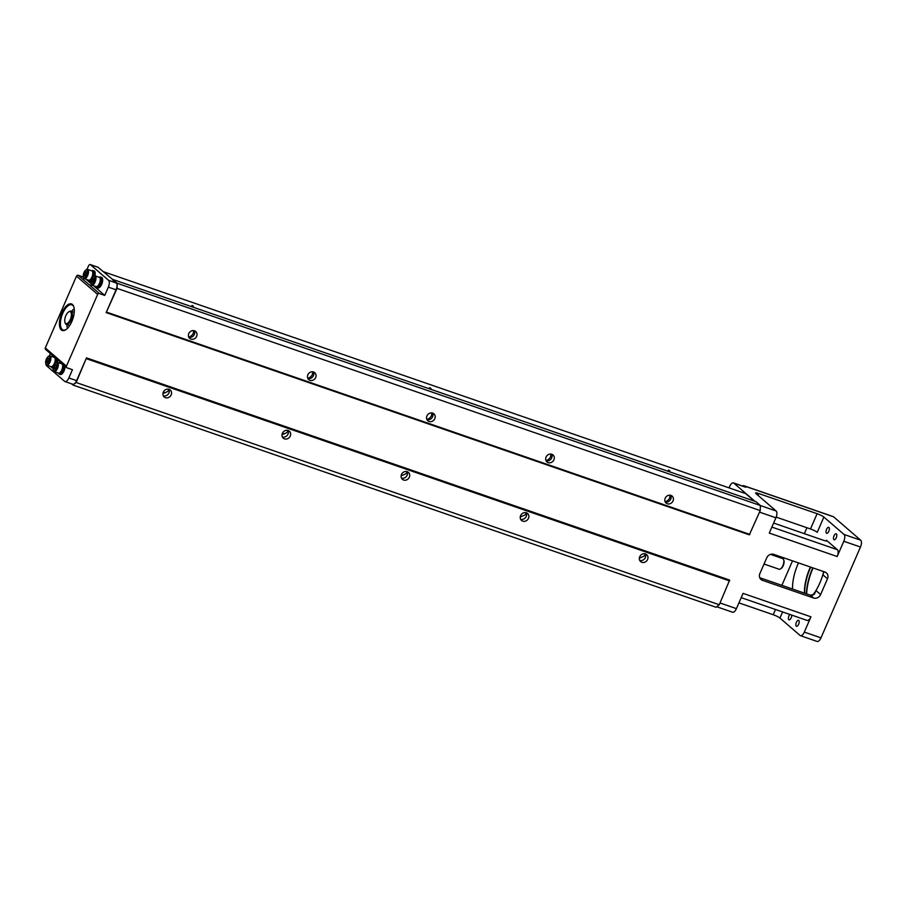 <?xml version="1.0" encoding="UTF-8"?>
<svg xmlns="http://www.w3.org/2000/svg" width="906" height="906" viewBox="0 0 906 906"><rect width="100%" height="100%" fill="white"/><g stroke="black" fill="none" stroke-linecap="round" stroke-linejoin="round"><path stroke-width="1.36" d="M97.746 267.202A2.809 1.234 109.1 0 1 97.961 267.225A2.809 1.234 109.1 0 1 98.142 267.338L117.214 283.272L117.055 288.368L106.183 312.593L749.33 534.823L760.213 510.599L760.372 505.491L755.898 501.63L112.74 279.41M112.423 279.66L116.308 283.012A5.617 2.48 109.1 0 1 116.081 289.807L106.183 312.593M45.934 349.603A1.404 1.246 -49.2 0 1 45.3 347.927L66.444 366.171A1.404 1.246 130.8 0 0 67.078 367.847L72.446 369.705L68.845 377.972L76.591 380.645L86.489 357.87L729.647 580.089L719.273 604.744L716.125 607.269L72.967 385.039L71.54 383.816M782.614 611.958L779.953 618.085L800.1 635.468A5.617 2.48 109.1 0 0 800.485 635.684A5.617 2.48 109.1 0 0 804.313 632.094L810.949 616.827L743.056 593.373L736.419 608.639A5.617 2.48 109.1 0 1 732.592 612.23L716.759 606.76M754.879 501.278L733.837 483.125A5.617 2.48 -70.9 0 0 733.464 482.909L745.378 487.02A5.617 2.48 109.1 0 1 745.751 487.247L744.256 485.956A5.617 2.48 -70.9 0 0 743.883 485.729L833.203 516.601A5.617 2.48 109.1 0 1 833.588 516.816L860.7 540.214A5.617 2.48 109.1 0 1 860.473 547.02L820.983 637.858A5.617 2.48 109.1 0 1 817.155 641.448L800.485 635.684M843.803 541.256L837.167 556.522L769.273 533.068L775.91 517.802A5.617 2.48 109.1 0 0 776.136 510.995L755.989 493.611A5.617 0.872 -156.5 0 1 755.604 493.023A5.617 0.872 -156.5 0 1 758.764 493.544L817.121 513.702A5.617 0.872 -156.5 0 1 823.871 517.066L844.03 534.449A5.617 2.48 109.1 0 1 843.803 541.256L860.473 547.02M45.3 347.927L76.5 276.171A1.404 1.246 -49.2 0 1 78.244 275.311L99.388 293.555L104.745 295.401L108.346 287.134A5.617 2.48 -70.9 0 0 108.561 280.328L90.407 264.665A2.809 1.234 -70.9 0 0 90.215 264.552A2.809 1.234 -70.9 0 0 88.301 266.353L86.999 269.342M99.388 293.555A1.404 1.246 130.8 0 0 97.644 294.416L76.5 276.171M66.444 366.171L97.644 294.416M820.621 594.562A5.617 4.96 -49.2 0 1 813.645 598.005L810.417 595.219L814.335 594.279L815.989 590.565L820.621 594.562L827.484 578.787L822.852 574.789L824.052 571.754M759.941 578.153L762.433 580.316L813.645 598.005M762.433 580.316A5.617 4.96 -49.2 0 1 760.983 579.478A5.617 4.96 -49.2 0 1 759.885 573.577L766.748 557.802A5.617 4.96 -49.2 0 1 773.724 554.359L824.936 572.048A5.617 4.96 -49.2 0 1 826.385 572.886A5.617 4.96 -49.2 0 1 827.484 578.787M776.182 517.122L810.485 528.968A5.617 0.872 -156.5 0 1 817.235 532.332L823.871 517.066M743.883 485.729A5.617 2.48 -70.9 0 0 742.49 486.024M826.136 540.995L826.442 540.27L837.393 549.716A5.617 2.48 109.1 0 1 837.167 556.522M826.442 540.27A5.617 0.872 -156.5 0 1 826.827 540.871A5.617 0.872 -156.5 0 1 823.667 540.35L773.633 523.056M781.867 585.355L792.524 560.859M804.347 533.668L806.918 527.745M738.922 602.875L773.203 614.721L775.479 609.489M779.953 618.085A5.617 0.872 23.5 0 0 773.203 614.721M759.738 577.7L810.417 595.219M729.047 487.87L729.636 486.499A5.617 2.48 -70.9 0 1 733.464 482.909M813.067 567.949A35.81 15.81 -70.9 0 0 806.634 593.906M806.397 593.826A35.108 15.493 109.1 0 1 812.761 567.847M810.689 567.133A31.597 13.941 -70.9 0 0 810.191 568.243A31.597 13.941 -70.9 0 0 804.653 593.226M804.437 593.147A30.895 13.635 109.1 0 1 809.851 568.255A30.895 13.635 109.1 0 1 810.394 567.031M791.742 615.106A3.16 1.393 109.1 0 1 791.187 617.801A3.16 1.393 109.1 0 1 789.047 619.829A3.16 1.393 109.1 0 1 788.458 617.598A3.16 1.393 109.1 0 1 789.828 614.449M798.65 624.245A3.16 1.393 109.1 0 1 796.499 626.261A3.16 1.393 109.1 0 1 796.215 622.818A3.16 1.393 109.1 0 1 798.571 620.293A3.16 1.393 109.1 0 1 798.65 624.245M828.809 531.301A3.16 1.393 109.1 0 1 826.657 533.317A3.16 1.393 109.1 0 1 826.374 529.874A3.16 1.393 109.1 0 1 828.718 527.349A3.16 1.393 109.1 0 1 828.809 531.301M836.272 537.734A3.16 1.393 109.1 0 1 834.12 539.75A3.16 1.393 109.1 0 1 833.837 536.318A3.16 1.393 109.1 0 1 836.181 533.781A3.16 1.393 109.1 0 1 836.272 537.734M822.852 574.789A30.895 13.635 -70.9 0 0 823.69 571.629A30.895 13.635 109.1 0 1 819.828 583.022A30.895 13.635 109.1 0 1 812.648 595.287M792.524 589.036A30.895 13.635 109.1 0 1 798.48 562.909M810.949 616.827A5.617 2.48 109.1 0 1 807.121 620.417L741.199 597.643M764.03 564.03L779.058 569.217A5.617 2.48 -70.9 0 0 780.451 568.934A5.617 2.48 -70.9 0 0 783.237 564.721A5.617 2.48 -70.9 0 0 783.645 559.693A5.617 2.48 -70.9 0 0 782.727 558.606L770.474 554.37M783.758 560.101A4.915 2.174 109.1 0 1 783.894 560.418A4.915 2.174 109.1 0 1 783.543 564.823A4.915 2.174 109.1 0 1 781.097 568.515A4.915 2.174 109.1 0 1 780.791 568.685M103.046 271.574L745.695 493.623L754.37 501.109M645.276 553.86A7.724 6.829 -49.2 0 1 645.106 554.585L644.075 556.148L639.342 558.153M639.704 560.429A4.632 4.1 130.8 0 0 645.355 553.883M645.468 553.928A4.632 4.1 -49.2 0 1 646.748 560.803A4.632 4.1 -49.2 0 1 640.078 556.08A4.632 4.1 -49.2 0 1 645.468 553.928M526.171 512.705A7.724 6.829 -49.2 0 1 526.001 513.43L524.97 514.993L520.237 516.998M520.599 519.274A4.632 4.1 130.8 0 0 526.25 512.728M526.363 512.773A4.632 4.1 -49.2 0 1 527.643 519.648A4.632 4.1 -49.2 0 1 520.973 514.925A4.632 4.1 -49.2 0 1 526.363 512.773M670.1 495.22L669.636 498.175A7.724 6.829 -49.2 0 1 665.117 501.833M665.151 501.913A4.632 4.1 130.8 0 0 670.791 495.367M670.916 495.401A4.632 4.1 -49.2 0 1 672.195 502.275A4.632 4.1 -49.2 0 1 665.525 497.564A4.632 4.1 -49.2 0 1 670.916 495.401M550.995 454.065L550.531 457.02A7.724 6.829 -49.2 0 1 546.012 460.69M431.89 412.91L431.426 415.865A7.724 6.829 -49.2 0 1 426.907 419.535M546.046 460.758A4.632 4.1 130.8 0 0 551.697 454.212M551.811 454.257A4.632 4.1 -49.2 0 1 553.09 461.131A4.632 4.1 -49.2 0 1 546.42 456.409A4.632 4.1 -49.2 0 1 551.811 454.257M287.961 430.407A7.724 6.829 -49.2 0 1 287.802 431.131L286.76 432.683L282.038 434.687M168.867 389.252A7.724 6.829 -49.2 0 1 168.697 389.976L167.655 391.539L162.933 393.532M86.489 357.87L76.115 382.513L719.273 604.744M76.115 382.513L72.967 385.039M284.507 438.866A4.632 4.1 -49.2 0 1 283.238 431.992A4.632 4.1 -49.2 0 1 289.909 436.715A4.632 4.1 -49.2 0 1 284.507 438.866M403.612 480.021A4.632 4.1 -49.2 0 1 402.343 473.147A4.632 4.1 -49.2 0 1 409.002 477.87A4.632 4.1 -49.2 0 1 403.612 480.021M86.466 358.719L729.624 580.939M169.06 389.308A4.632 4.1 -49.2 0 1 170.339 396.182A4.632 4.1 -49.2 0 1 163.669 391.46A4.632 4.1 -49.2 0 1 169.06 389.308M401.494 478.119A4.632 4.1 130.8 0 0 407.145 471.584M282.4 436.975A4.632 4.1 130.8 0 0 288.04 430.429M106.704 312.174L749.862 534.404M309.954 380.339A4.632 4.1 -49.2 0 1 308.686 373.465A4.632 4.1 -49.2 0 1 315.345 378.187A4.632 4.1 -49.2 0 1 309.954 380.339M429.059 421.494A4.632 4.1 -49.2 0 1 427.779 414.62A4.632 4.1 -49.2 0 1 434.45 419.342A4.632 4.1 -49.2 0 1 429.059 421.494M117.055 288.368L760.213 510.599M194.507 330.792A4.632 4.1 -49.2 0 1 195.775 337.666A4.632 4.1 -49.2 0 1 189.116 332.944A4.632 4.1 -49.2 0 1 194.507 330.792M426.941 419.603A4.632 4.1 130.8 0 0 432.592 413.057M307.836 378.448A4.632 4.1 130.8 0 0 313.487 371.902M117.214 283.272L760.372 505.491M430.984 388.436L429.557 387.643L430.984 388.436M668.39 470.055L669.828 470.837L668.39 470.055M191.981 305.435L193.408 306.228L191.981 305.435M312.785 371.754L312.332 374.71A7.724 6.829 -49.2 0 1 307.802 378.38M193.68 330.611L193.227 333.555A7.724 6.829 -49.2 0 1 188.708 337.225M407.066 471.562A7.724 6.829 -49.2 0 1 406.907 472.275L405.865 473.838L401.132 475.843M188.742 337.292A4.632 4.1 130.8 0 0 194.382 330.758M163.295 395.82A4.632 4.1 130.8 0 0 168.935 389.274M76.591 380.645A5.617 2.48 109.1 0 1 72.763 384.235L65.017 381.562A5.617 2.48 -70.9 0 0 68.845 377.972M71.846 321.494A14.043 6.195 109.1 0 1 65.753 329.75A14.043 6.195 109.1 0 1 61.008 315.175A14.043 6.195 109.1 0 1 73.748 306.636A14.043 6.195 109.1 0 1 71.846 321.494M65.039 366.194A5.617 2.48 109.1 0 1 63.477 372.049A5.617 2.48 109.1 0 1 60.238 374.461L59.411 374.178A5.617 2.48 109.1 0 1 59.026 373.952A5.617 2.48 109.1 0 1 58.505 373.113M57.576 359.761A5.617 2.48 109.1 0 1 57.305 362.309M53.137 368.085A5.617 2.48 109.1 0 1 52.775 368.029L51.948 367.734A5.617 2.48 109.1 0 1 51.563 367.519A5.617 2.48 109.1 0 1 51.042 366.681M46.115 364.688A2.809 1.234 -70.9 0 0 46.489 365.673L64.643 381.347A5.617 2.48 -70.9 0 0 65.017 381.562M50.385 353.555L49.388 355.854M83.363 277.077L78.244 275.311M91.857 270.883A5.617 2.48 109.1 0 1 93.227 270.611L94.065 270.894A5.617 2.48 109.1 0 1 94.439 271.121A5.617 2.48 109.1 0 1 94.926 275.798M90.759 281.573A5.617 2.48 109.1 0 1 90.396 281.517L89.558 281.234A5.617 2.48 109.1 0 1 88.652 280.169M99.32 277.327A5.617 2.48 109.1 0 1 100.691 277.055L101.529 277.338A5.617 2.48 109.1 0 1 101.902 277.553A5.617 2.48 109.1 0 1 101.868 283.918A5.617 2.48 109.1 0 1 97.859 287.961L97.021 287.666A5.617 2.48 109.1 0 1 96.115 286.613M104.745 295.401L93.511 285.707M90.804 283.374L86.047 279.274M73.862 307.021A13.341 5.889 -70.9 0 0 71.823 304.79A13.341 5.889 -70.9 0 0 62.741 313.329A13.341 5.889 -70.9 0 0 63.103 330.01A13.341 5.889 -70.9 0 0 66.093 329.524M56.704 359.002A5.617 2.48 109.1 0 1 56.365 362.457M53.228 367.519A5.617 2.48 109.1 0 1 51.948 367.734M53.42 366.681A4.779 2.106 109.1 0 1 52.22 366.941L51.517 366.692M54.632 357.666L55.334 357.915A4.779 2.106 109.1 0 1 55.878 362.774M49.909 355.888L54.19 357.372A4.915 2.174 109.1 0 1 54.643 362.728A4.915 2.174 109.1 0 1 50.985 366.658L46.693 365.175A4.915 2.174 -70.9 0 0 50.351 361.245A4.915 2.174 -70.9 0 0 49.909 355.888A4.915 2.174 -70.9 0 0 48.029 356.704A4.915 2.174 -70.9 0 0 47.803 356.953M45.696 363.046A4.915 2.174 -70.9 0 0 45.719 363.374A4.915 2.174 -70.9 0 0 46.365 364.982A4.915 2.174 -70.9 0 0 46.693 365.175M46.206 364.099A4.122 1.823 -70.9 0 0 49.864 359.795A4.122 1.823 -70.9 0 0 47.599 357.157A4.122 1.823 -70.9 0 0 45.662 362.751A4.122 1.823 -70.9 0 0 46.206 364.099M46.863 362.57L47.554 358.629L48.777 358.164L49.049 359.909L48.086 362.117L46.863 362.57M47.554 358.629L48.924 359.093M46.602 360.826L48.38 361.449M64.167 365.446A5.617 2.48 109.1 0 1 62.774 371.517A5.617 2.48 109.1 0 1 59.411 374.178M62.095 364.11L62.797 364.359A4.779 2.106 109.1 0 1 62.933 370.328A4.779 2.106 109.1 0 1 59.683 373.374L58.981 373.136M57.372 362.332L61.653 363.804A4.915 2.174 109.1 0 1 62.106 369.161A4.915 2.174 109.1 0 1 58.448 373.102L54.156 371.619A4.915 2.174 -70.9 0 0 57.814 367.677A4.915 2.174 -70.9 0 0 57.372 362.332A4.915 2.174 -70.9 0 0 55.492 363.147A4.915 2.174 -70.9 0 0 55.266 363.397M53.16 369.478A4.915 2.174 -70.9 0 0 53.182 369.818A4.915 2.174 -70.9 0 0 53.828 371.426A4.915 2.174 -70.9 0 0 54.156 371.619M53.669 370.543A4.122 1.823 -70.9 0 0 57.327 366.239A4.122 1.823 -70.9 0 0 55.062 363.6A4.122 1.823 -70.9 0 0 53.126 369.195A4.122 1.823 -70.9 0 0 53.669 370.543M54.326 369.014L55.017 365.061L56.24 364.608L56.512 366.352L55.549 368.549L54.326 369.014M55.017 365.061L56.387 365.537M54.066 367.27L55.844 367.881M100.691 277.055A5.617 2.48 109.1 0 1 101.064 277.27A5.617 2.48 109.1 0 1 101.03 283.623A5.617 2.48 109.1 0 1 97.021 287.666M99.717 277.598L100.419 277.848A4.779 2.106 109.1 0 1 100.849 283.046A4.779 2.106 109.1 0 1 97.293 286.874L96.591 286.624M94.983 275.82L99.275 277.304A4.915 2.174 109.1 0 1 99.603 277.496A4.915 2.174 109.1 0 1 99.569 283.057A4.915 2.174 109.1 0 1 96.059 286.59L91.778 285.107A4.915 2.174 -70.9 0 0 95.277 281.573A4.915 2.174 -70.9 0 0 95.311 276.013A4.915 2.174 -70.9 0 0 94.983 275.82A4.915 2.174 -70.9 0 0 93.103 276.636A4.915 2.174 -70.9 0 0 92.876 276.885M90.781 282.978A4.915 2.174 -70.9 0 0 90.804 283.306A4.915 2.174 -70.9 0 0 91.778 285.107M94.53 276.568A4.122 1.823 -70.9 0 0 92.672 277.089A4.122 1.823 -70.9 0 0 90.736 282.683A4.122 1.823 -70.9 0 0 93.816 282.604A4.122 1.823 -70.9 0 0 94.53 276.568M93.862 278.097L93.171 282.049L91.948 282.502L91.676 280.758L92.639 278.55L93.862 278.097M92.639 278.55L93.998 279.025M91.676 280.758L93.465 281.37M93.227 270.611A5.617 2.48 109.1 0 1 93.601 270.826A5.617 2.48 109.1 0 1 93.975 275.945M90.838 281.007A5.617 2.48 109.1 0 1 89.558 281.234M92.253 271.166L92.956 271.404A4.779 2.106 109.1 0 1 93.499 276.273M91.03 280.18A4.779 2.106 109.1 0 1 89.83 280.43L89.128 280.192M87.52 269.376L91.812 270.86A4.915 2.174 109.1 0 1 92.14 271.053A4.915 2.174 109.1 0 1 92.106 276.613A4.915 2.174 109.1 0 1 88.595 280.158L84.315 278.674A4.915 2.174 -70.9 0 0 87.814 275.141A4.915 2.174 -70.9 0 0 87.848 269.569A4.915 2.174 -70.9 0 0 87.52 269.376A4.915 2.174 -70.9 0 0 85.64 270.192A4.915 2.174 -70.9 0 0 85.413 270.452M83.318 276.534A4.915 2.174 -70.9 0 0 83.341 276.874A4.915 2.174 -70.9 0 0 84.315 278.674M87.067 270.124A4.122 1.823 -70.9 0 0 85.209 270.645A4.122 1.823 -70.9 0 0 83.273 276.251A4.122 1.823 -70.9 0 0 86.353 276.16A4.122 1.823 -70.9 0 0 87.067 270.124M86.398 271.653L85.708 275.605L84.484 276.07L84.213 274.314L85.175 272.117L86.398 271.653M85.175 272.117L86.534 272.593M84.213 274.314L86.002 274.937M67.282 327.587A12.922 5.708 -70.9 0 0 67.418 328.38M74.201 308.742A12.922 5.708 -70.9 0 0 73.612 309.286M66.874 324.631A11.234 4.96 -70.9 0 0 67.542 328.255M74.224 308.923A11.234 4.96 -70.9 0 0 72.718 309.988A1.404 0.623 -70.9 0 0 72.004 311.539M68.879 311.777A7.022 3.103 109.1 0 1 69.207 311.539A7.022 3.103 109.1 0 1 70.951 311.177A7.022 3.103 109.1 0 1 71.144 319.965A7.022 3.103 109.1 0 1 66.365 324.45A7.022 3.103 109.1 0 1 65.221 323.091A7.022 3.103 109.1 0 1 65.107 322.695M70.294 319.546A6.319 2.786 -70.9 0 0 71.268 313.261A6.319 2.786 -70.9 0 0 68.562 311.958A6.319 2.786 -70.9 0 0 65.425 316.704A6.319 2.786 -70.9 0 0 64.972 322.366A6.319 2.786 -70.9 0 0 70.294 319.546M520.316 516.545L521.018 516.794M639.41 557.7L640.123 557.949M720.043 602.977L736.419 608.639M804.313 632.094L820.983 637.858M759.534 512.139L775.91 517.802M108.346 287.134L116.081 289.807M760.372 505.548L776.136 510.995M844.03 534.449L860.7 540.214M744.256 485.956L833.588 516.816M745.751 487.247L733.837 483.125M758.764 493.544L757.982 495.333M810.485 528.968L817.121 513.702M771.878 527.088L837.393 549.716M812.739 595.265A30.895 13.635 -70.9 0 0 815.989 590.565M165.209 392.819L163.306 392.162L165.175 392.83M282.4 433.328L284.28 433.985M90.407 264.665L98.142 267.338M108.561 280.328L116.308 283.012M783.894 560.418L783.645 559.693M781.097 568.515L780.451 568.934M282.4 433.317L284.314 433.974M90.215 264.552L97.961 267.225M66.716 367.643L45.572 349.399M45.662 362.751L45.719 363.374M53.126 369.195L53.182 369.818M90.736 282.683L90.804 283.306M83.273 276.251L83.341 276.874M74.235 312.31L70.951 311.177M69.649 325.582L66.365 324.45M64.972 322.366L65.221 323.091M68.562 311.958L69.207 311.539"/></g></svg>
